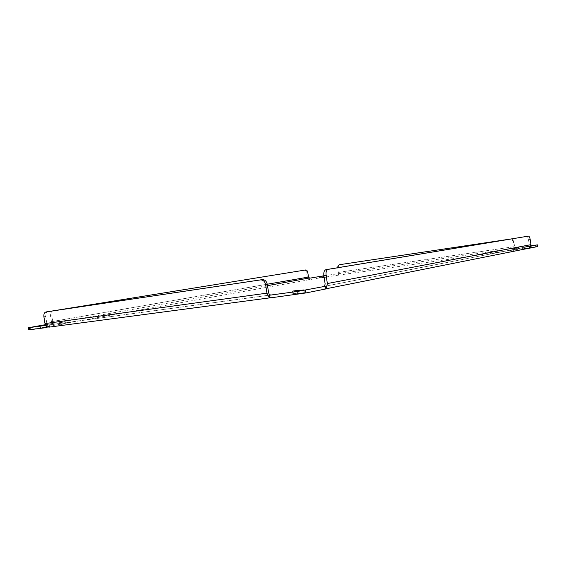 <?xml version="1.0" encoding="UTF-8"?>
<svg xmlns="http://www.w3.org/2000/svg" width="566" height="566" viewBox="0 0 566 566"><rect width="100%" height="100%" fill="white"/><g stroke="black" fill="none" stroke-linecap="round" stroke-linejoin="round"><path stroke-width="0.42" stroke-dasharray="2.83 2.12" d="M42.287 327.629L49.497 326.54L42.287 327.629M293.478 293.697L298.89 292.912L293.478 293.697M513.114 250.384L516.864 249.832L513.114 250.384M323.865 277.538L326.851 277.092L323.865 277.538M58.998 325.004L63.052 324.389L58.998 325.004M320.901 277.821L326.143 277.036L320.901 277.821M522.701 248.849L529.394 247.866L522.701 248.849M294.532 294.065L304.374 292.629L294.532 294.065M28.64 329.886L319.479 277.92L338.192 275.203L339.034 274.411L339.253 272.218L338.56 267.768C338.44 266.034 339.084 264.959 340.499 264.541M338.192 275.203L537.7 246.55M529.974 248.106L529.705 246.394L528.043 246.649L528.934 246.16L530.193 247.328M528.304 248.354L325.5 289.021M270.039 297.921L271.178 297.674L269.105 297.242M47.084 327.473L46.737 325.28L45.683 325.422M45.407 324.919L49.157 324.403L45.485 325.082M512.86 248.715L516.609 248.156L512.86 248.715M323.929 276.038L326.632 275.642L323.929 276.074M58.659 322.875L62.72 322.259L58.659 322.875M323.901 275.875L325.917 275.607L323.915 275.953M522.446 247.179L529.139 246.189L522.446 247.179M309.984 279.654L308.463 279.236L309.156 279.767L308.93 278.316L309.56 278.21M304.508 270.138C305.548 270.152 306.248 271.029 306.623 272.762L307.317 277.241L308.463 279.236L309.043 278.012M54.598 325.252L52.843 324.573L51.428 321.658L50.402 315.212L51.909 311.038M52.843 324.573L52.581 323.419L54.272 323.172L53.437 322.853L52.843 324.573M45.308 324.7L52.581 323.419L53.437 322.853L52.765 321.474L51.739 315.014L53.246 310.833M323.929 289.205L326.278 287.882M530.844 246.175L528.934 246.16L529.302 244.894L528.495 239.588C528.113 237.522 527.533 236.454 526.755 236.362M514.077 249.924L514.699 249.075L515.067 249.755L514.819 248.113L530.943 245.778M511.813 238.845L513.985 241.512L514.699 249.075L514.126 247.887L514.819 248.113L513.829 248.283L514.154 246.712L513.383 241.618L511.204 238.944M339.034 274.411L338.553 275.126L338.327 273.689L337.817 273.788L338.369 273.392L339.034 274.411M323.886 275.784L338.327 273.689L337.76 267.718M308.93 278.316L309.68 278.217L309.057 278.019M48.768 324.934L270.456 295.006L46.737 325.28L47.657 324.672L46.773 326.575M47.855 311.64C46.186 312.163 45.478 313.762 45.733 316.451L46.822 323.257L47.657 324.672L48.733 324.941L46.737 325.28M270.909 297.709L269.727 297.865L270.866 297.716L268.935 297.065M323.193 275.883L323.412 277.298M319.479 277.92L319.259 276.505M51.428 321.658L307.317 277.241M30.472 329.504L30.132 327.367M535.408 246.833L535.153 245.17M339.253 272.218L514.756 246.599M54.272 323.172L267.506 285.646M528.043 246.649L323.681 286.495M337.973 273.767L513.829 248.283M306.623 272.762L307.805 272.586M50.402 315.212L51.739 315.014M43.9 316.755L45.733 316.451M530.158 239.34L528.495 239.588M513.985 241.512L513.383 241.618M338.56 267.768L337.782 267.902M52.765 321.474L267.279 284.224M268.624 292.855L46.822 323.257M529.302 244.894L325.132 283.856M338.475 272.352L514.154 246.712M40.172 325.853L40.511 327.997M49.157 324.403L49.497 326.54M292.495 291.186L292.912 293.846M298.48 290.252L298.89 292.912M512.732 248.743L512.98 250.42M516.609 248.156L516.864 249.832M323.363 276.144L323.589 277.595M326.632 275.642L326.851 277.092M57.711 323.066L58.05 325.195M62.72 322.259L63.052 324.389M320.186 276.491L320.406 277.927M325.917 275.607L326.143 277.036M522.227 247.229L522.482 248.899M529.139 246.189L529.394 247.866M293.075 291.603L293.499 294.32M303.956 289.912L304.374 292.629M308.527 279.271L309.956 279.654L309.156 279.767M325.811 288.837L324.077 289.184L326.341 287.783M338.942 274.545L338.553 275.126M308.972 278.557L309.043 278.069M53.006 324.092L52.921 325.337M47.155 325.74L47.02 327.077M325.167 286.891L324.728 285.936M529.458 246.649L529.861 247.455M323.632 286.509L529.698 246.394M338.327 273.689L337.916 273.767L338.305 273.42"/><path stroke-width="0.85" d="M530.943 245.778L537.445 244.873L537.7 246.55L529.974 248.106M325.811 288.837L528.418 248.34L530.193 247.328L529.96 248.106L528.467 248.325M326.278 287.882L325.5 289.021L305.859 292.955L270.039 297.921L268.73 296.931L266.961 293.167L265.645 284.719C264.874 281.465 263.169 279.866 260.53 279.908L46.023 311.937C44.353 312.46 43.646 314.066 43.9 316.755L44.99 323.575L47.084 327.473L28.64 329.886L28.3 327.735L45.308 324.7M45.485 325.082L40.172 325.853L45.407 324.919M293.068 291.044L298.48 290.252L293.068 291.044M323.929 276.074L323.363 276.144L323.929 276.038M323.915 275.953L320.186 276.491L323.901 275.875M294.108 291.356L303.956 289.912L294.108 291.356M309.56 278.21L323.886 275.784M45.683 325.422L28.3 327.735M49.03 327.141L269.734 297.865L49.03 327.141L46.773 326.575M269.105 297.242L268.73 296.931L269.458 294.631L268.624 292.855L267.315 284.429C266.544 281.182 264.838 279.583 262.207 279.632L46.023 311.937M325.5 289.021L325.082 286.339L297.674 291.419L269.614 295.204L270.039 297.921M530.193 247.328L530.965 244.654L530.158 239.34C529.769 237.274 529.196 236.199 528.425 236.114L328.223 269.338C326.469 269.968 325.761 271.921 326.08 275.203L327.367 283.545L326.426 287.691L324.693 285.809L325.082 286.339L323.327 286.566L324.672 285.837M529.96 248.106L528.439 248.333M537.445 244.873L530.844 246.175M267.506 285.646L309.057 278.019M269.614 295.204L270.76 294.964L269.6 294.745M53.246 310.833L305.697 269.961C306.73 269.975 307.43 270.845 307.805 272.586L308.498 277.064L309.758 278.21M51.909 311.038L305.697 269.961M53.162 310.508L54.506 310.31L53.162 310.508M269.607 295.19L269.458 294.631M528.425 236.114L325.988 269.671C324.24 270.3 323.526 272.253 323.844 275.529L325.132 283.856L324.693 285.809M340.499 264.541L511.813 238.845M337.76 267.718C337.718 266.041 338.383 265.022 339.756 264.662L511.204 238.944M29.538 329.794L29.191 327.643M266.961 293.167L44.99 323.575M298.105 294.2L297.674 291.419M305.859 292.955L305.428 290.174M530.965 244.654L327.367 283.545M537.502 246.599L537.247 244.922M270.491 294.999L269.558 294.631M265.645 284.719L267.315 284.429M326.08 275.203L323.844 275.529M267.279 284.224L308.498 277.064M339.756 264.662L340.534 264.534M323.632 286.509L324.672 285.802"/></g></svg>
